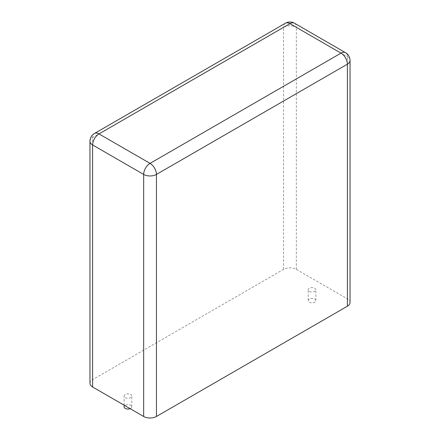 <?xml version="1.0" encoding="UTF-8"?>
<svg xmlns="http://www.w3.org/2000/svg" width="440" height="440" viewBox="0 0 440 440"><rect width="100%" height="100%" fill="white"/><g stroke="black" fill="none" stroke-linecap="round" stroke-linejoin="round"><path stroke-width="0.33" stroke-dasharray="2.2 1.65" d="M89.969 383.312A9.026 5.209 180 0 1 92.615 379.632L283.569 269.379A9.026 5.209 0 0 1 296.334 269.379L347.386 298.859A9.026 5.209 180 0 1 350.031 302.539M309.342 291.346A3.817 2.206 0 0 0 313.506 291.825A3.817 2.206 0 0 0 315.86 289.79A3.817 2.206 0 0 0 312.043 287.584A3.817 2.206 0 0 0 308.226 289.79A3.817 2.206 0 0 0 309.342 291.346M125.257 397.628A3.817 2.206 0 0 0 129.421 398.107A3.817 2.206 0 0 0 131.775 396.066A3.817 2.206 0 0 0 127.958 393.866A3.817 2.206 0 0 0 124.141 396.066A3.817 2.206 0 0 0 125.257 397.628M309.342 302.115A3.817 2.206 0 0 0 313.506 302.594A3.817 2.206 0 0 0 315.86 300.559A3.817 2.206 0 0 0 312.043 298.353A3.817 2.206 0 0 0 308.226 300.559A3.817 2.206 0 0 0 309.342 302.115M130.119 408.656A3.817 2.206 0 0 0 131.775 406.841A3.817 2.206 0 0 0 127.958 404.635A3.817 2.206 0 0 0 124.141 406.841M296.334 269.379L296.334 27.341L347.386 56.815A9.026 5.209 180 0 1 350.031 60.5M347.386 298.859L347.386 56.815A9.026 5.209 -60 0 0 345.516 52.685M283.569 269.379L283.569 27.341A9.026 5.209 180 0 1 296.334 27.341A9.026 5.209 -60 0 0 294.465 23.21M285.439 23.21A9.026 5.209 -120 0 0 283.569 27.341L92.615 137.588L92.615 379.632M89.969 141.273A9.026 5.209 180 0 1 92.615 137.588A9.026 5.209 -120 0 1 94.484 133.458M315.86 300.559L315.86 289.79M308.226 300.559L308.226 289.79M131.775 406.841L131.775 396.066M124.141 405.202L124.141 396.066"/><path stroke-width="0.66" d="M92.615 386.997A9.026 5.209 180 0 1 89.969 383.312L89.969 141.273A9.026 5.209 180 0 0 92.615 144.958L92.615 386.997L143.666 416.477A9.026 5.209 0 0 0 156.431 416.477L156.431 174.433A9.026 5.209 180 0 1 143.666 174.433L92.615 144.958A9.026 5.209 120 0 1 98.995 133.903L289.955 23.655L341.006 53.13A9.026 5.209 -60 0 1 345.516 52.685L294.465 23.21A9.026 9.026 0 0 0 285.439 23.21A9.026 5.209 -120 0 1 289.955 23.655A9.026 5.209 -60 0 1 294.465 23.21M347.386 306.224L347.386 64.185A9.026 5.209 180 0 0 350.031 60.5L350.031 302.539A9.026 5.209 180 0 1 347.386 306.224L156.431 416.477M124.141 405.202L124.141 406.841A3.817 2.206 0 0 0 125.257 408.397A3.817 2.206 0 0 0 130.119 408.656M143.666 416.477L143.666 174.433A9.026 5.209 120 0 1 150.046 163.378A9.026 5.209 60 0 1 156.431 174.433L347.386 64.185A9.026 5.209 60 0 0 341.006 53.13L150.046 163.378L98.995 133.903A9.026 5.209 -120 0 0 94.484 133.458L285.439 23.21M350.031 60.5A9.026 9.026 0 0 0 345.516 52.685M94.484 133.458A9.026 9.026 0 0 0 89.969 141.273"/></g></svg>
